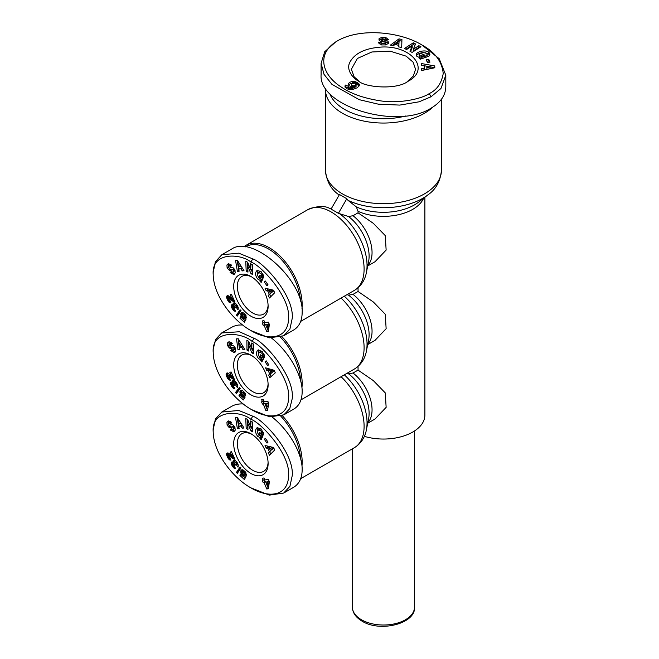 <?xml version="1.0" encoding="UTF-8"?>
<svg xmlns="http://www.w3.org/2000/svg" width="659" height="659" viewBox="0 0 659 659"><rect width="100%" height="100%" fill="white"/><g stroke="black" fill="none" stroke-linecap="round" stroke-linejoin="round"><path stroke-width="0.99" d="M325.505 88.257A58 33.485 0 0 0 325.455 89.566A58 33.485 0 0 0 342.441 113.241A58 33.485 0 0 0 432.979 106.997M358.051 212.816L353.01 215.724L348.52 216.514L338.397 213.31L331.073 209.084L339.484 194.52L346.807 198.754L348.001 200.344L356.321 206.885L358.051 211.333L358.051 212.816L373.332 223.335L385.26 235.609L386.141 250.066L375.004 261.747L367.706 265.956M301.979 308.733A46.608 26.904 -120 0 0 269.21 247.693A46.608 26.904 -120 0 0 245.914 245.387A46.608 26.904 -120 0 0 243.962 246.721M268.089 305.15A21.747 12.554 60 0 1 263.608 314.096A21.747 12.554 60 0 1 252.735 313.017A21.747 12.554 60 0 1 238.525 293.856A21.747 12.554 60 0 1 241.861 276.426A21.747 12.554 60 0 1 251.845 277.019M268.089 462.437A21.747 12.554 60 0 1 263.608 471.383A21.747 12.554 60 0 1 252.735 470.304A21.747 12.554 60 0 1 238.525 451.135A21.747 12.554 60 0 1 241.861 433.713A21.747 12.554 60 0 1 251.845 434.306M268.089 383.793A21.747 12.554 60 0 1 263.608 392.739A21.747 12.554 60 0 1 252.735 391.66A21.747 12.554 60 0 1 252.117 391.289A21.747 12.554 60 0 1 238.41 372.096A21.747 12.554 60 0 1 241.861 355.069A21.747 12.554 60 0 1 251.845 355.662M359.88 81.856L354.196 76.897L351.354 69.269L357.384 58.453L371.857 51.987L390.079 51.138L406.158 56.163L413.119 62.177L415.557 69.269L413.35 76.032L407.031 81.856M232.075 429.627L234.785 431.159M233.953 431.884L230.164 429.866L231.26 428.778L232.998 429.594L233.459 427.699A0.873 0.502 -120 0 0 232.561 427.024L230.559 427.74A3.27 1.886 60 0 1 229.348 427.625L227.124 425.244L226.927 422.271L228.278 420.994L230.996 421.925L231.597 422.765L230.518 423.828L228.945 423.07L228.434 424.371A0.873 0.502 -120 0 0 229.431 425.352L231.391 424.651A3.27 1.886 60 0 1 233.171 425.113L234.843 427.246L235.279 430.105L234.093 431.802M226.927 422.271L228.393 421.422L228.418 424.025M228.739 420.862L228.393 421.422M258.517 429.857L257.455 432.065L258.616 435.006L259.91 435.797L260.742 435.533L259.127 433.811L259.77 432.436L262.966 435.846L261.162 439.726L259.984 438.474L260.124 437.708L257.62 436.274C255.115 432.757 254.934 429.907 257.076 427.732L261.063 428.885L263.551 433.531A4.036 2.331 60 0 1 263.567 433.894A4.036 2.331 60 0 1 263.378 434.973L261.607 433.21A1.639 0.947 -120 0 0 261.697 432.741A1.639 0.947 -120 0 0 261.491 431.867L260.717 430.673L258.517 429.857L259.984 429.009L261.302 429.133M260.742 435.533L261.952 434.841M259.069 435.41L261.59 436.859L261.911 438.12M260.124 437.708L261.59 436.859M250.906 433.729L250.906 433.729A24.342 14.053 -120 0 0 233.698 443.664A24.342 14.053 -120 0 0 250.906 473.475A24.342 14.053 -120 0 0 268.114 463.541A24.342 14.053 -120 0 0 250.906 433.729M213.186 429.825L215.369 419.066L221.803 412.04L238.78 410.466L252.735 416.183C262.554 418.951 293.93 452.033 292.283 475.378L289.919 486.383L283.675 493.056L269.284 495.123L250.906 487.849C233.929 478.591 213.59 453.927 213.186 431.826C211.457 408.374 241.342 411.027 250.906 419.355C260.404 422.073 290.133 453.623 288.617 475.114C288.403 496.985 267.949 498.253 250.906 487.849M283.675 493.056L293.56 487.347C299.202 483.945 302.069 478.055 302.168 469.669C302.399 453.573 289.441 430.805 272.258 417.139M243.262 403.959C238.764 403.695 234.909 404.486 231.688 406.331L221.803 412.032M301.979 466.012A46.608 26.904 -120 0 0 282.274 415.64M280.808 416.2A45.57 26.311 60 0 1 300.562 458.483M232.586 350.407L235.337 351.939M234.382 352.705L230.592 350.506L231.754 349.517L233.558 350.374L234.027 348.586A0.873 0.502 -120 0 0 233.138 347.87L231.07 348.454A3.27 1.886 60 0 1 229.843 348.265L227.66 345.81L227.561 342.886L228.978 341.716L231.721 342.787L232.297 343.644L231.169 344.616L229.53 343.817L229.027 345.028A0.873 0.502 -120 0 0 229.999 346.049L232.026 345.481A3.27 1.886 60 0 1 233.83 346.033L235.461 348.224L235.798 351.041L234.81 352.458M227.561 342.886L229.027 342.037L229.011 344.731M259.498 352.153L258.336 354.262L259.415 357.203L260.709 358.059L261.565 357.845L259.984 356.066L260.684 354.756L263.822 358.282L261.845 361.972L260.692 360.679L260.857 359.938L258.361 358.389C255.98 354.921 255.849 352.145 257.957 350.069L262.125 351.354L264.498 356.049A4.036 2.331 60 0 1 264.506 356.404A4.036 2.331 60 0 1 264.267 357.45L262.521 355.629A1.639 0.947 -120 0 0 262.636 355.168A1.639 0.947 -120 0 0 262.455 354.295L261.714 353.084L259.498 352.153L260.964 351.313L262.233 351.478M259.984 357.713L262.323 359.089L262.677 360.424M260.857 359.938L262.323 359.089M250.206 394.411A24.342 14.053 -120 0 0 268.114 384.897A24.342 14.053 -120 0 0 251.598 355.506A24.342 14.053 -120 0 0 250.906 355.086A24.342 14.053 -120 0 0 233.698 364.625A24.342 14.053 -120 0 0 250.206 394.411M213.203 352.516L213.219 349.245L215.551 339.451L221.646 332.96L239.406 331.741L254.012 338.306C263.913 341.593 294.746 375.803 292.25 398.563L289.762 408.654L283.831 414.849L269.704 416.842L251.639 409.651C234.34 400.161 213.681 375.053 213.203 352.516C211.35 328.536 242.397 332.391 252.1 341.436C261.697 344.649 290.891 377.269 288.593 398.217C287.719 418.819 268.089 419.676 251.639 409.651M283.831 414.849L293.716 409.14C298.972 405.985 301.781 400.557 302.135 392.855C302.992 376.511 289.515 352.351 271.599 338.108M242.603 324.936L238.237 325.068L233.583 326.254L221.638 332.96M301.937 387.764A46.608 26.904 -120 0 0 281.937 336.642M280.462 337.194A45.57 26.311 60 0 1 300.619 380.754M232.075 272.34L234.785 273.872M233.953 274.597L230.164 272.579L231.26 271.5L232.998 272.307L233.459 270.412A0.873 0.502 -120 0 0 232.561 269.737L230.559 270.454A3.27 1.886 60 0 1 229.348 270.338L227.124 267.958L226.927 264.984L228.278 263.707L230.996 264.638L231.597 265.486L230.518 266.541L228.945 265.783L228.434 267.084A0.873 0.502 -120 0 0 229.431 268.065L231.391 267.365A3.27 1.886 60 0 1 233.171 267.826L234.843 269.959L235.279 272.818L234.093 274.515M226.927 264.984L228.393 264.135L228.418 266.738M228.739 263.575L228.393 264.135M258.517 272.571L257.455 274.787L258.616 277.719L259.91 278.518L260.742 278.255L259.127 276.533L259.77 275.149L262.966 278.559L261.162 282.439L259.984 281.187L260.124 280.421L257.62 278.988C255.115 275.47 254.934 272.62 257.076 270.445L261.063 271.599L263.551 276.245A4.036 2.331 60 0 1 263.567 276.607A4.036 2.331 60 0 1 263.378 277.694L261.607 275.923A1.639 0.947 -120 0 0 261.697 275.454A1.639 0.947 -120 0 0 261.491 274.581L260.717 273.386L258.517 272.571L259.984 271.722L261.302 271.854M260.742 278.255L261.952 277.563M259.069 278.123L261.59 279.581L261.911 280.833M260.124 280.421L261.59 279.581M250.906 276.451L250.906 276.451A24.342 14.053 -120 0 0 233.698 286.385A24.342 14.053 -120 0 0 250.906 316.188A24.342 14.053 -120 0 0 268.114 306.254A24.342 14.053 -120 0 0 250.906 276.451M213.186 272.538L215.369 261.78L221.803 254.753L238.78 253.18L252.735 258.896C262.554 261.672 293.93 294.746 292.283 318.091L289.919 329.105L283.675 335.777L269.284 337.845L250.906 330.563C233.929 321.312 213.59 296.649 213.186 274.539C211.457 251.087 241.342 253.74 250.906 262.068C260.404 264.786 290.133 296.336 288.617 317.827C288.403 339.698 267.949 340.975 250.906 330.563M283.675 335.777L293.56 330.068C299.202 326.666 302.069 320.768 302.168 312.382C303.881 280.322 252.743 234.365 231.688 249.044L221.803 254.753M245.403 246.878A45.57 26.311 60 0 1 268.477 248.962A45.57 26.311 60 0 1 300.562 301.196M421.241 56.526L422.889 56.509L421.496 55.142L423.721 54.384L426.472 57.094L420.22 59.211L419.206 58.214L420.063 57.761L416.908 56.419L416.241 54.969C415.911 51.484 426.159 49.376 428.82 52.382L429.907 54.285L429.355 55.743A4.465 2.578 180 0 1 428.663 56.254A4.465 2.578 180 0 1 427.872 56.616L426.241 55.199A1.812 1.046 0 0 0 426.62 55.035A1.812 1.046 0 0 0 427.147 54.335L426.785 53.445L423.646 52.547L420.03 53.75L419.281 54.994L421.241 56.526L421.241 58.214L420.063 57.803M419.981 57.745L419.281 56.682L419.281 54.994M422.889 56.509L422.889 58.198L421.241 58.214M420.063 57.761L420.063 59.055M382.228 37.25L385.704 37.439L388.637 39.746L381.899 38.724A0.964 0.56 0 0 0 382.245 39.664L385.976 40.405A3.625 2.092 180 0 1 388.102 41.542L388.291 43.502L385.655 44.903L381.619 44.936L378.266 42.514L378.307 42.102L381.141 42.58C382.294 43.675 383.818 43.799 385.713 42.95A0.964 0.56 0 0 0 385.144 42.192L381.339 41.435A3.625 2.092 180 0 1 379.675 40.743L378.974 39.96L379.098 38.584L382.228 37.25L382.228 38.593M381.619 39.013L379.131 40.215M385.704 37.439L385.622 39.112M352.17 81.527L355.984 81.905L359.064 83.973L359.114 85.925L357.087 87.82L352.104 89.739L347.4 88.957L344.986 86.98L345.53 85.06L348.702 86.477L348.224 87.177L349.212 87.902L352.952 86.906L349.171 85.843L348.397 83.858A5.832 3.369 180 0 1 349.913 82.334A5.832 3.369 180 0 1 352.17 81.527L352.17 83.215A5.832 3.369 0 0 0 349.913 84.022A5.832 3.369 0 0 0 348.595 85.2M348.397 83.858L348.397 84.756M335.892 41.764L324.722 51.731L321.098 63.313L324.006 74.302L331.93 84.352L359.221 99.674L378.217 104.147L399.766 105.094L419.132 101.799L431.052 96.758L440.953 88.504L445.814 75.233L439.207 58.7L421.9 44.96C401.026 32.134 361.173 27.266 337.688 40.734C315.669 53.453 321.897 75.019 341.551 87.227C350.967 93.652 363.513 98.117 379.197 100.638C399.535 104.18 422.732 98.43 429.223 93.586C436.859 89.986 441.522 83.306 443.219 73.544C442.107 61.608 434.998 52.077 421.9 44.96M321.098 63.313L321.098 74.731C318.47 106.239 397.031 130.136 431.052 108.167C440.706 102.433 445.624 95.258 445.814 86.65L445.814 75.233M405.853 115.959A54.886 31.69 180 0 1 344.641 109.435A54.886 31.69 180 0 1 329.764 93.611M358.924 81.321C353.751 78.932 346.033 70.538 349.599 62.778C354.007 54.022 363.57 48.881 378.274 47.349C409.865 43.535 432.057 68.923 407.979 81.329C396.8 90.126 365.119 87.367 358.924 81.321M434.808 67.753L421.744 70.497L421.678 68.635L424.248 68.141L424.165 65.801L421.554 65.381L421.488 63.544L434.742 65.949L434.808 67.753M409.989 51.311L412.204 45.916L406.562 49.532L404.486 48.453L413.308 42.794L415.516 43.947L413.358 49.211L418.86 45.685L420.936 46.764L412.114 52.415L409.989 51.311M428.77 59.228L429.956 62.144L427.37 62.498L426.175 59.582L428.77 59.228L428.77 60.925L426.834 61.188M401.932 39.482L401.685 47.506L398.654 46.871L398.777 45.306L394.963 44.515L393.349 45.776L390.359 45.158L398.983 38.873L401.932 39.482M352.952 86.906L352.952 88.594L350.827 89.492L349.229 89.599L349.212 87.902M352.837 86.963L352.837 88.652M352.054 87.326L352.054 89.023M351.387 87.606L351.387 89.303M350.827 87.804L350.827 89.492M350.39 87.902L350.39 89.599M349.896 87.96L349.896 89.649M349.196 89.591L348.224 88.866L348.224 87.177M348.636 87.688L348.636 89.377M348.463 87.565L348.463 89.262M348.224 87.96L345.53 86.749L345.143 87.268M345.53 85.06L345.53 86.749M345.225 85.439L345.225 87.128M344.995 85.851L344.995 86.996M359.361 84.64L359.361 85.217M359.229 84.253L359.229 85.67M359.163 85.827L355.102 83.331M359.064 83.973L359.064 85.662M358.768 83.619L358.768 85.316M358.389 83.256L358.389 84.953M357.886 82.894L357.886 84.591M357.302 82.54L357.302 84.228M357.227 82.49L357.227 84.179M356.601 82.169L356.601 83.858M355.984 81.905L355.984 83.594M355.366 81.708L355.366 83.396M354.748 81.559L354.748 83.223M354.377 81.494L354.377 83.158M353.726 83.133L352.17 83.215M353.652 81.436L353.652 83.125M352.919 81.444L352.919 83.133M352.203 85.621L354.278 85.851L356.165 84.459L354.583 83.174L352.137 83.627L351.28 84.649L352.203 85.621L352.203 86.881M351.84 85.406L351.84 86.848M351.494 86.807L351.28 84.649M351.428 85.06L351.428 86.749M356.165 84.459L355.794 86.774L352.952 87.565M356.082 84.706L356.082 86.403M355.794 85.077L355.794 86.774M355.292 85.448L355.292 87.136M354.921 85.637L354.921 87.326M354.278 85.851L354.278 87.54M353.636 85.934L353.636 87.631M353.521 85.942L353.521 87.631M352.804 85.851L352.804 86.906M434.742 67.77L430.871 66.938M434.742 65.949L434.742 67.638M427.897 66.402L421.554 65.249M424.248 68.141L424.248 69.829L421.735 70.315M426.843 66.23L426.892 69.327L430.871 68.569L430.871 66.88L426.843 66.23L426.892 67.638L430.871 66.88M426.892 67.638L426.892 69.327M412.204 45.916L412.204 47.605L410.565 51.608M419.478 47.695L418.86 47.374L413.358 50.9L413.358 49.211M418.86 45.685L418.86 47.374M414.948 45.339L413.308 44.491L405.944 49.211M413.308 42.794L413.308 44.491M388.102 41.542L388.102 43.239A3.625 2.092 0 0 0 385.976 42.102L382.245 41.352A0.964 0.56 180 0 1 381.594 40.825L381.594 39.136M387.55 39.697L385.704 39.128M385.713 44.186A0.964 0.56 180 0 1 385.713 44.647L385.218 44.977M381.998 44.985L381.141 44.268L381.149 42.629M381.141 43.922L378.983 43.824M378.307 42.102L378.307 42.86M388.406 41.954L388.406 43.214M429.231 52.794L429.231 54.483L425.088 52.654M429.709 55.142L429.231 54.483M422.897 52.646C419.61 53.025 417.46 54.079 416.447 55.793M425.187 57.531L423.721 56.081L422.781 56.394M423.721 54.384L423.721 56.081M429.306 62.234L428.77 60.925M401.875 41.163L398.983 40.561L392.163 45.529M398.983 38.873L398.983 40.561M398.777 45.306L398.777 46.896M396.619 43.23L398.909 43.7L399.107 41.286L396.619 43.23L396.619 44.861M399.107 41.286L398.777 45.364M398.909 43.7L398.909 45.397M236.424 307.613L236.639 306.377L235.444 305.208L234.711 305.949L235.56 307.621L234.513 308.107L233.714 307.11L232.932 307.308L235.535 311.262L233.648 310.513L231.968 308.157L231.268 305.274L231.943 304.656L233.401 305.348L233.097 303.626L233.83 302.843L235.329 303.165L237.108 305.183L238.303 307.827L238.014 309.878L236.424 307.613L238.039 306.987M244.703 316.509L243.673 314.508L242.718 315.546L243.41 317.127L246.029 319.17L244.407 322.251L239.942 318.223L240.362 316.732L243.393 319.458L243.838 318.594L241.046 315.677L240.782 313.923L241.532 312.613L243.039 312.654L245.082 314.327L246.664 318.025L244.703 316.509L246.079 315.71M268.419 331.436L266.755 331.683L264.07 325.2L263.205 325.332L262.257 323.05L263.122 322.918L262.307 320.941L264.02 320.686L264.836 322.663L268.402 322.127L269.358 324.426L268.419 331.436M236.4 315.167L240.065 309.746L241.021 310.603L237.355 316.032L236.4 315.167L237.858 314.318L238.27 314.689M226.844 296.048L228.582 295.866L231.993 298.684L230.156 294.804L231.433 294.441L234.958 301.896L232.998 301.336L228.599 298.14L228.475 299.384L229.892 300.315L230.938 302.843L229.291 302.382L226.688 297.802L226.688 296.344L227.52 295.66M264.35 282.027L265.355 281.022L268.024 284.836L267.01 285.833L264.35 282.027L265.569 281.319M266.203 290.784L265.033 288.189L273.543 290.199L274.688 292.744L269.457 298.008L268.271 295.38L269.333 294.408L267.842 291.097L266.203 290.784L267.669 289.935L269.309 290.257L269.77 291.286M239.135 271.236L237.388 271.417L235.551 260.338L237.273 260.157L244.011 270.717L242.24 270.907L240.955 268.823L238.723 269.061L239.135 271.236M250.791 269.918L250.519 263.707L252.298 264.63L252.743 274.589L250.914 273.65L247.693 265.758L247.973 272.134L246.194 271.211L245.749 261.244L247.652 262.224L250.791 269.918L252.257 269.078L252.051 264.498M236.639 307.292L237.866 306.583M233.245 303.272L234.036 302.819M233.113 303.568L234.415 302.819M233.097 303.626L234.489 302.827M234.555 302.835L234.868 304.499L233.401 305.348M233.064 304.021L234.522 303.181M233.113 304.483L234.579 303.634M233.204 304.812L234.662 303.964M231.416 304.985L231.976 304.664M231.268 305.274L232.297 304.68M231.202 305.636L232.627 304.804M232.668 304.82L233.27 306.979M231.202 306.073L232.668 305.224M231.243 306.328L232.709 305.479M231.342 306.715L232.808 305.867M231.49 307.152L232.957 306.303M231.704 307.629L233.171 306.789M231.968 308.157L232.932 307.596M232.289 308.717L233.146 308.223M232.38 308.865L233.253 308.363M232.701 309.376L233.681 308.807M233.031 309.812L234.48 308.98M233.335 310.191L234.686 309.417M233.648 310.513L234.868 309.812M233.953 310.768L235.024 310.15M234.134 310.9L235.106 310.331M234.489 311.089L235.255 310.653M234.835 311.213L235.37 310.908M233.129 307.053L234.744 306.171L233.36 306.995M233.714 307.11L234.818 306.476M234.036 307.374L234.983 306.83M234.349 307.794L235.263 307.259M234.513 308.107L235.494 307.547M235.444 305.208L236.655 304.507M235.774 305.298L236.795 304.705L235.782 305.306M236.144 305.57L237.026 305.059M236.449 305.974L237.289 305.488M236.639 306.377L237.512 305.875M236.729 306.822L237.71 306.254M236.729 306.97L237.767 306.369M244.703 316.048L245.881 315.373M241.145 312.967L242.051 312.44M240.972 313.239L242.347 312.448M242.413 312.457L242.751 315.356M240.848 313.569L242.314 312.72M240.782 313.923L242.248 313.074M240.757 314.327L242.224 313.486M240.79 314.755L242.257 313.906M240.889 315.208L242.355 314.368M241.046 315.677L242.512 314.829M241.079 315.743L242.537 314.903M241.276 316.196L242.743 315.348M241.532 316.625L242.734 315.925M241.82 317.028L242.891 316.402M242.158 317.407L243.155 316.831M242.528 317.778L243.525 317.201M242.776 317.992L243.814 317.399M243.155 318.256L244.473 317.498M243.459 318.421L244.695 317.712M243.838 318.594L244.926 317.967M245.099 318.149L243.393 319.458M239.942 318.223L241.21 317.49M243.591 319.343L245.181 320.776M243.072 314.582L244.505 313.75M243.295 314.458L244.514 313.758L243.344 314.45M243.673 314.508L244.687 313.923M244.036 314.747L244.967 314.203M244.332 315.076L245.263 314.532M244.571 315.529L245.585 314.944M244.604 315.62L245.642 315.018M266.755 331.683L268.501 330.802M264.012 320.686L264.589 322.07L263.122 322.918M263.847 322.498L264.671 324.483L265.536 324.36L268.221 330.843M263.205 325.332L264.671 324.483M264.07 325.2L265.536 324.36M269.086 323.833L268.608 327.391L267.142 328.231L267.62 324.673L269.086 323.833L265.783 324.945L267.142 328.231M267.62 324.673L265.783 324.945M240.626 310.241L237.858 314.318M226.688 296.344L227.882 295.652M226.68 296.41L227.965 295.66M228.113 295.702L228.566 298.165M226.597 296.772L228.063 295.924M226.597 297.193L228.055 296.344M226.655 297.662L228.121 296.814M226.688 297.802L228.154 296.954M226.803 298.214L228.269 297.366M226.968 298.667L228.434 297.827M227.174 299.194L228.302 298.535M227.437 299.754L228.409 299.194M227.503 299.894L228.459 299.343M227.775 300.438L228.78 299.861M228.047 300.916L229.258 300.216M229.67 300.315L230.156 300.965M228.311 301.328L229.769 300.479M228.558 301.665L230.024 300.817L228.591 301.698M228.937 302.077L230.296 301.295M229.291 302.382L230.469 301.707M229.645 302.605L230.609 302.053M229.867 302.703L230.683 302.226M230.197 302.802L230.782 302.465M228.599 298.14L230.485 297.366M228.854 298.14L230.321 297.291M229.241 298.296L230.625 297.497M229.472 298.445L230.815 297.679M229.802 298.7L231.103 297.95M230.197 299.038L231.49 298.288M230.683 299.474L232.149 298.626L234.217 300.323M230.724 299.516L232.19 298.667M231.177 299.927L232.643 299.079M231.606 300.29L233.072 299.441M232.001 300.619L233.467 299.771M232.363 300.899L233.83 300.059M232.701 301.138L234.167 300.29M232.998 301.336L234.332 300.57M233.278 301.484L234.447 300.809M233.566 301.624L234.563 301.056M233.937 301.764L234.686 301.328M234.291 301.855L234.802 301.558M231.993 298.684L233.129 298.025M267.101 288.675L267.669 289.935M267.842 291.097L269.309 290.257M270.668 293.28L269.737 294.532L270.725 296.731M269.333 294.408L270.8 293.568M268.271 295.38L269.737 294.532M273.526 291.072L270.429 293.42L273.526 291.072L270.997 290.586L269.531 291.426L270.429 293.42M272.06 291.921L269.531 291.426M237.388 271.417L239.011 270.561M238.723 269.061L242.265 267.991M240.955 268.823L242.298 268.04M242.24 270.907L243.616 270.108M237.125 260.173L237.677 263.452M237.767 264.028L238.855 270.577M237.66 263.46L238.294 266.821L239.637 266.681L237.66 263.46L238.912 262.735M239.637 266.681L240.947 265.923M261.598 275.932L263.361 275.396M257.875 270.165L257.57 275.693M259.984 281.187L261.45 280.347M259.127 276.533L260.379 275.808M259.967 271.73L258.509 272.579M263.155 274.778A1.639 0.947 60 0 1 263.073 275.083L261.607 275.923M228.376 269.688L229.843 268.839L230.815 269.49A3.27 1.886 -120 0 0 232.026 269.613L234.027 268.897A0.873 0.502 60 0 1 234.143 268.872M229.184 268.065L229.843 268.839M235.057 270.495L232.998 272.307M230.164 272.579L231.49 271.813M228.945 265.783L231.194 264.893M247.29 262.035L247.899 270.487M246.194 271.211L247.66 270.363M247.693 265.758L248.822 265.107M251.128 269.729L252.669 272.95M250.914 273.65L252.381 272.801M235.749 385.177L236.013 383.975L234.835 382.764L234.052 383.439L234.859 385.128L233.788 385.548L232.998 384.526L232.199 384.675L234.711 388.695L232.816 387.846L231.185 385.441L230.576 382.582L231.614 382.047L232.751 382.78L232.495 381.075L233.27 380.35L234.785 380.754L236.532 382.83L237.652 385.49L237.289 387.484L235.749 385.177L237.405 384.617M243.871 394.362L242.899 392.344L241.886 393.308L242.471 394.823L245.14 397.048L243.377 399.964L238.962 395.762L239.448 394.329L242.438 397.171L242.924 396.356L240.181 393.341L239.967 391.603L240.774 390.367L242.314 390.499L244.341 392.245L245.823 395.96L243.871 394.362L245.255 393.563M267.529 410.368L265.824 410.508L263.312 404.008L262.422 404.082L261.541 401.792L262.43 401.71L261.664 399.733L263.419 399.585L264.185 401.562L267.842 401.249L268.732 403.555L267.529 410.368M235.452 392.566L239.39 387.476L240.329 388.365L236.408 393.472L235.452 392.566L236.919 391.718L237.397 392.179M226.391 373.291L228.171 373.216L231.54 376.174L229.81 372.269L231.12 371.981L234.447 379.485L232.479 378.826L228.105 375.441L227.932 376.651L229.34 377.648L230.321 380.185L228.657 379.642L226.169 375.004L226.218 373.571L226.96 372.961M265.107 361.75L266.17 360.835L268.757 364.715L267.694 365.63L265.107 361.75L266.318 361.05M266.689 370.432L265.593 367.829L274.193 370.284L275.281 372.854L269.762 377.698L268.641 375.053L269.762 374.172L268.353 370.844L266.689 370.432L268.155 369.584L269.819 369.996L270.297 371.124M239.785 349.723L237.998 349.797L236.515 338.841L238.27 338.759L244.769 349.501L242.957 349.575L241.721 347.458L239.439 347.565L239.785 349.723M264.094 354.435A1.639 0.947 60 0 1 263.987 354.773L262.529 355.621L263.987 354.781L264.317 355.152M230.823 350.852L232.125 350.053M251.713 349.113L251.647 343.009L253.435 344.014L253.534 353.801L251.713 352.771L248.698 344.855L248.764 351.107L246.985 350.102L246.878 340.324L248.781 341.395L251.713 349.113L253.18 348.265L253.13 343.85M235.971 384.872L237.215 384.156M232.652 380.737L233.327 380.35M232.512 381.017L233.69 380.342M232.495 381.075L233.756 380.35M233.945 380.375L234.217 381.932L232.751 382.78M232.446 381.462L233.912 380.622M232.487 381.915L233.945 381.067M232.561 382.236L234.027 381.396M230.732 382.311L231.169 382.055M230.576 382.582L231.515 382.039M230.493 382.928L231.853 382.146M231.952 382.195L232.536 384.354M230.477 383.357L231.943 382.508M230.51 383.612L231.976 382.764M230.601 383.999L232.059 383.151M230.732 384.436L232.199 383.587M230.938 384.914L232.405 384.073M231.185 385.441L232.174 384.872M231.498 386.009L232.355 385.515M231.581 386.166L232.446 385.663M231.894 386.676L232.841 386.133M232.207 387.13L233.673 386.289M232.512 387.517L233.863 386.734M232.816 387.846L234.044 387.146M233.121 388.118L234.192 387.5M233.302 388.25L234.274 387.69M233.648 388.464L234.423 388.019M234.003 388.604L234.538 388.291M232.405 384.436L234.069 383.546M232.643 384.386L234.069 383.563M232.998 384.526L234.118 383.876M233.319 384.798L234.274 384.246M233.624 385.227L234.538 384.699M233.788 385.548L234.752 384.988M234.835 382.764L236.037 382.072M236.186 382.294L235.181 382.871L236.177 382.278M235.535 383.159L236.416 382.648M235.831 383.571L236.672 383.085M236.013 383.975L236.878 383.472M236.087 384.411L237.067 383.843M236.079 384.559L237.125 383.958M243.896 393.917L245.066 393.242M240.37 390.688L241.136 390.243M240.189 390.952L241.433 390.227M241.589 390.252L241.927 393.126M240.049 391.265L241.515 390.416M239.967 391.603L241.433 390.754M239.925 391.998L241.392 391.158M239.95 392.418L241.416 391.578M240.033 392.871L241.499 392.023M240.181 393.341L241.639 392.492M240.206 393.407L241.672 392.558M240.395 393.851L241.861 393.011M240.642 394.288L241.886 393.571M240.922 394.7L242.001 394.082M241.243 395.103L242.24 394.527M241.614 395.474L242.578 394.922M241.861 395.705L242.858 395.128M242.24 395.985L243.393 395.318M242.545 396.166L243.756 395.466M242.924 396.356L243.995 395.738M244.151 395.911L242.438 397.171M238.962 395.762L240.206 395.046M242.66 397.048L244.234 398.547M242.561 392.27L243.723 391.603M242.899 392.344L243.888 391.767M243.253 392.599L244.176 392.064M243.55 392.937L244.473 392.41M243.781 393.398L244.786 392.822M243.805 393.489L244.835 392.888M265.824 410.508L267.661 409.634M263.394 399.585L263.888 400.87L262.43 401.71M263.139 401.298L263.888 403.234L264.778 403.16L267.29 409.667M262.422 404.082L263.888 403.234M263.312 404.008L264.778 403.16M268.419 402.847L267.809 406.306L266.343 407.155L266.953 403.695L268.419 402.847L265.066 403.86L266.343 407.155M266.953 403.695L265.066 403.86M239.86 387.92L236.919 391.718M226.218 373.571L227.306 372.945M226.202 373.637L227.38 372.953M227.61 372.994L228.055 375.473M226.111 373.991L227.577 373.142M226.095 374.394L227.561 373.554M226.144 374.856L227.602 374.015M226.169 375.004L227.635 374.155M226.276 375.408L227.734 374.567M226.424 375.869L227.882 375.02M226.614 376.388L227.833 375.688M226.861 376.956L227.841 376.388M226.918 377.096L227.89 376.536M227.182 377.648L228.179 377.072M227.437 378.126L228.599 377.459M229.118 377.64L229.571 378.233M227.693 378.546L229.159 377.698M227.94 378.892L229.398 378.044L227.965 378.925M228.311 379.32L229.678 378.53M228.657 379.642L229.843 378.958M229.019 379.872L229.983 379.312M229.233 379.979L230.057 379.502M229.571 380.095L230.156 379.757M228.105 375.441L229.909 374.65M228.36 375.457L229.826 374.609M228.755 375.638L230.115 374.856M228.986 375.795L230.296 375.037M229.307 376.058L230.584 375.325M229.703 376.413L230.963 375.679M230.18 376.866L231.474 376.124M230.222 376.915L231.523 376.165M231.704 376.083L233.714 377.821M230.675 377.335L232.141 376.495M231.095 377.722L232.561 376.874M231.482 378.068L232.948 377.22M231.844 378.365L233.311 377.525M232.174 378.612L233.64 377.772M232.479 378.826L233.813 378.06M232.751 378.991L233.929 378.315M233.047 379.147L234.044 378.571M233.418 379.304L234.176 378.867M233.772 379.411L234.283 379.114M231.54 376.174L232.685 375.515M267.661 368.422L268.155 369.584M268.353 370.844L269.819 369.996M271.137 373.126L270.108 374.213L271.088 376.528M269.762 374.172L271.228 373.323M268.641 375.053L270.108 374.213M274.095 371.042L270.907 373.258L274.095 371.042L271.524 370.416L270.066 371.264L270.907 373.258M272.628 371.89L270.066 371.264M237.998 349.797L239.662 348.94M239.439 347.565L240.906 346.716L243.031 346.626M241.721 347.458L243.064 346.683M242.957 349.575L244.341 348.784M238.08 338.767L239.464 348.957M238.55 342.021L239.085 345.349L240.461 345.283L238.55 342.021L239.802 341.296M240.461 345.283L241.762 344.533M258.756 349.789L258.443 355.275M260.692 360.679L262.158 359.83M259.984 356.066L261.219 355.358M261.565 357.845L262.801 357.137M228.871 347.573L230.337 346.733L231.309 347.425A3.27 1.886 -120 0 0 232.536 347.606L234.604 347.021A0.873 0.502 60 0 1 234.703 347.013M229.769 346.041L230.337 346.733M235.601 348.603L233.558 350.374M230.592 350.506L231.91 349.748M229.53 343.817L231.836 342.935M248.361 341.156L248.748 349.427M246.985 350.102L248.443 349.262M248.698 344.855L249.843 344.196M252.035 348.924L253.517 352.12M251.713 352.771L253.18 351.922M236.424 464.9L236.639 463.664L235.444 462.494L234.711 463.228L235.56 464.908L234.513 465.394L233.714 464.397L232.932 464.595L235.535 468.549L233.648 467.799L231.968 465.435L231.268 462.56L232.273 461.951L233.401 462.626L233.097 460.913L233.83 460.13L235.329 460.452L237.108 462.461L238.303 465.106L238.014 467.165L236.424 464.9L238.039 464.274M244.703 473.796L243.673 471.786L242.718 472.832L243.41 474.414L246.029 476.457L244.407 479.53L239.942 475.501L240.362 474.01L243.393 476.737L243.838 475.872L241.046 472.964L240.782 471.21L241.532 469.9L243.039 469.941L245.082 471.605L246.664 475.304L244.703 473.796L246.079 472.997M268.419 488.723L266.755 488.97L264.07 482.487L263.205 482.619L262.257 480.329L263.122 480.205L262.307 478.228L264.02 477.973L264.836 479.95L268.402 479.414L269.358 481.713L268.419 488.723M236.4 472.454L240.065 467.025L241.021 467.89L237.355 473.319L236.4 472.454L237.858 471.605L238.27 471.968M226.844 453.334L228.582 453.153L231.993 455.97L230.156 452.09L231.433 451.72L234.958 459.175L232.998 458.623L228.599 455.427L228.475 456.671L229.892 457.601L230.938 460.13L229.291 459.669L226.688 455.089L226.688 453.631L227.52 452.947M264.35 439.306L265.355 438.309L268.024 442.115L267.01 443.112L264.35 439.306L265.569 438.606M266.203 448.062L265.033 445.476L273.543 447.477L274.688 450.031L269.457 455.295L268.271 452.667L269.333 451.695L267.842 448.384L266.203 448.062L267.669 447.222L269.309 447.543L269.77 448.573M239.135 428.523L237.388 428.704L235.551 417.625L237.273 417.435L244.011 428.004L242.24 428.193L240.955 426.109L238.723 426.34L239.135 428.523M250.791 427.205L250.519 420.994L252.298 421.908L252.743 431.876L250.914 430.937L247.693 423.045L247.973 429.413L246.194 428.498L245.749 418.531L247.652 419.511L250.791 427.205L252.257 426.357L252.051 421.785M236.639 464.579L237.866 463.862M233.245 460.559L234.036 460.097M233.113 460.855L234.415 460.106M233.097 460.913L234.489 460.114M234.555 460.122L234.868 461.786L233.401 462.626M233.064 461.308L234.522 460.468M233.113 461.77L234.579 460.921M233.204 462.091L234.662 461.251M231.416 462.272L231.976 461.943M231.268 462.56L232.297 461.959M231.202 462.915L232.627 462.091M232.668 462.107L233.27 464.257M231.202 463.351L232.668 462.511M231.243 463.615L232.709 462.766M231.342 464.002L232.808 463.153M231.49 464.438L232.957 463.59M231.704 464.916L233.171 464.068M231.968 465.435L232.932 464.883M232.289 466.004L233.146 465.509M232.38 466.152L233.253 465.649M232.701 466.654L233.681 466.094M233.031 467.099L234.48 466.259M233.335 467.478L234.686 466.704M233.648 467.799L234.868 467.091M233.953 468.055L235.024 467.437M234.134 468.178L235.106 467.618M234.489 468.376L235.255 467.931M234.835 468.491L235.37 468.187M233.129 464.34L234.744 463.45M233.36 464.274L234.744 463.475M233.714 464.397L234.818 463.755M234.036 464.653L234.983 464.109M234.349 465.073L235.263 464.546M234.513 465.394L235.494 464.826M235.444 462.494L236.655 461.794M235.774 462.577L236.795 461.992L235.782 462.585M236.144 462.857L237.026 462.346M236.449 463.261L237.289 462.775M236.639 463.664L237.512 463.162M236.729 464.101L237.71 463.541M236.729 464.257L237.767 463.656M244.703 473.335L245.881 472.66M241.145 470.246L242.051 469.727M240.972 470.526L242.347 469.735M242.413 469.735L242.751 472.643L241.276 473.475M240.848 470.856L242.314 470.007M240.782 471.21L242.248 470.361M240.757 471.613L242.224 470.765M240.79 472.042L242.257 471.193M240.889 472.495L242.355 471.646M241.046 472.964L242.512 472.116M241.079 473.03L242.537 472.182M241.532 473.903L242.734 473.211M241.82 474.307L242.891 473.689M242.158 474.694L243.155 474.118M242.528 475.057L243.525 474.488M242.776 475.279L243.814 474.678M243.155 475.534L244.473 474.777M243.459 475.707L244.695 474.999M243.838 475.872L244.926 475.246M245.099 475.436L243.393 476.737M239.942 475.501L241.21 474.777M243.591 476.63L245.181 478.063M243.072 471.86L244.505 471.037M243.295 471.737L244.514 471.037M243.344 471.737L244.53 471.053M243.673 471.786L244.687 471.201M244.036 472.025L244.967 471.49M244.332 472.363L245.263 471.819M244.571 472.816L245.585 472.231M244.604 472.898L245.642 472.305M266.755 488.97L268.501 488.08M264.012 477.973L264.589 479.357L263.122 480.205M263.847 479.785L264.671 481.77L265.536 481.638L268.221 488.13M263.205 482.619L264.671 481.77M264.07 482.487L265.536 481.638M269.086 481.111L268.608 484.67L267.142 485.518L267.62 481.96L269.086 481.111L265.783 482.231L267.142 485.518M267.62 481.96L265.783 482.231M240.626 467.528L237.858 471.605M226.688 453.631L227.882 452.939M226.68 453.689L227.965 452.947M228.113 452.98L228.566 455.451M226.597 454.059L228.063 453.211M226.597 454.471L228.055 453.631M226.655 454.941L228.121 454.1M226.688 455.089L228.154 454.24M226.803 455.501L228.269 454.652M226.968 455.954L228.434 455.105M227.174 456.473L228.302 455.822M227.437 457.041L228.409 456.481M227.503 457.181L228.459 456.621M227.775 457.725L228.78 457.14M228.047 458.194L229.258 457.503M229.67 457.601L230.156 458.252M228.311 458.615L229.769 457.766M228.558 458.944L230.024 458.104M228.591 458.985L230.049 458.137M228.937 459.364L230.296 458.582M229.291 459.669L230.469 458.994M229.645 459.891L230.609 459.339M229.867 459.982L230.683 459.512M230.197 460.081L230.782 459.743M228.599 455.427L230.485 454.644M228.854 455.427L230.321 454.578M229.241 455.583L230.625 454.784M229.472 455.731L230.815 454.965M229.802 455.987L231.103 455.229M230.197 456.325L231.49 455.575M230.683 456.753L232.149 455.913L234.217 457.61M230.724 456.802L232.19 455.954M231.177 457.206L232.643 456.366M231.606 457.577L233.072 456.728M232.001 457.906L233.467 457.058M232.363 458.186L233.83 457.338M232.701 458.417L234.167 457.577M232.998 458.623L234.332 457.857M233.278 458.771L234.447 458.096M233.566 458.911L234.563 458.334M233.937 459.051L234.686 458.615M234.291 459.142L234.802 458.845M231.993 455.97L233.129 455.311M267.101 445.962L267.669 447.222M267.842 448.384L269.309 447.543M270.668 450.558L269.737 451.819L270.725 454.018M269.333 451.695L270.8 450.847M268.271 452.667L269.737 451.819M273.526 448.359L270.429 450.698L273.526 448.359L270.997 447.865L269.531 448.713L270.429 450.698M272.06 449.207L269.531 448.713M237.388 428.704L239.011 427.848M238.723 426.34L242.265 425.277M240.955 426.109L242.298 425.327M242.24 428.193L243.616 427.394M237.125 417.452L237.677 420.739M237.767 421.315L238.855 427.864M237.66 420.747L238.294 424.108L239.637 423.959L237.66 420.747L238.912 420.022M239.637 423.959L240.947 423.21M261.598 433.218L263.361 432.683M257.875 427.452L257.57 432.979M259.984 438.474L261.45 437.625M259.127 433.811L260.379 433.087M259.967 429.017L258.509 429.857M228.376 426.974L229.843 426.126L230.815 426.777A3.27 1.886 -120 0 0 232.026 426.892L234.027 426.175A0.873 0.502 60 0 1 234.143 426.159M229.184 425.352L229.843 426.126M235.057 427.782L232.998 429.594M230.164 429.866L231.49 429.1M228.945 423.07L231.194 422.18M247.29 419.322L247.899 427.773M246.194 428.498L247.66 427.65M247.693 423.045L248.822 422.386M251.128 427.016L252.669 430.236M250.914 430.937L252.381 430.088M424.882 197.247L424.882 415.129A41.426 23.913 180 0 1 364.345 436.349M358.051 366.412L358.051 370.103L353.01 373.01L348.52 373.801L346.996 373.299M358.051 287.769L358.051 291.459L353.01 294.367L348.52 295.158L346.996 294.655M358.051 291.459L373.332 301.979L385.26 314.244L386.141 328.709L375.004 340.382L367.706 344.599M358.051 370.103L373.332 380.614L385.26 392.888L386.141 407.353L375.004 419.025L367.706 423.243M338.397 213.31L346.807 198.754M441.448 99.27L441.448 170.195A58 33.485 180 0 1 405.647 201.135A58 33.485 180 0 1 342.441 193.878A58 33.485 180 0 1 325.455 170.195L325.455 89.566M338.817 194.743A55.562 32.077 0 0 0 339.187 195.031L338.817 194.743C330.917 189.281 326.46 181.101 325.455 170.195M348.001 200.344A55.562 32.077 0 0 0 428.095 194.743C435.986 189.29 440.443 181.11 441.448 170.195M331.172 208.919A44.425 25.652 -120 0 0 329.302 208.211C324.071 205.517 316.913 205.987 307.844 209.636A46.608 26.904 60 0 1 331.147 211.943A46.608 26.904 60 0 1 361.593 253.007A46.608 26.904 60 0 1 354.443 290.355C362.747 285.207 365.523 277.464 366.404 272.472A44.425 25.652 -120 0 0 339.303 213.491M414.527 430.945L414.527 607.087A31.072 17.941 180 0 1 395.342 623.653A31.072 17.941 180 0 1 361.486 619.765A31.072 17.941 180 0 1 352.384 607.087L352.384 448.828M261.491 431.867L262.743 431.143M262.455 354.295L263.715 353.57M261.491 274.581L262.743 273.856M427.147 54.335L427.147 56.023M429.223 93.586L431.052 96.758M385.976 40.405L385.976 42.102M382.245 39.664L382.245 41.352M379.082 38.617L379.082 40.133M385.713 42.95L385.713 44.647M428.82 52.382L428.82 54.071M252.735 258.896L250.906 262.068M227.157 268.015L228.475 267.249M229.348 270.338L230.815 269.49M230.559 270.454L232.026 269.613M232.561 269.737L234.027 268.897M233.459 270.412L234.695 269.704M230.378 272.875L231.721 272.101M230.279 266.203L231.573 265.453M254.012 338.306L252.1 341.436M227.684 345.868L229.035 345.085M229.843 348.265L231.309 347.425M231.07 348.454L232.536 347.606M233.138 347.87L234.604 347.021M234.027 348.586L235.263 347.87M230.938 344.27L232.223 343.528M252.735 416.183L250.906 419.355M261.607 433.21L263.073 432.362M227.157 425.294L228.475 424.536M229.348 427.625L230.815 426.777M230.559 427.74L232.026 426.892M232.561 427.024L234.027 426.175M233.459 427.699L234.695 426.991M230.378 430.162L231.721 429.388M230.279 423.482L231.573 422.74M348.52 295.158A34.284 19.795 60 0 1 368.603 340.077L366.404 351.115A44.425 25.652 -120 0 0 344.327 296.196M367.813 344.039A32.102 18.534 -120 0 0 353.01 294.367M358.051 211.333A41.426 23.913 0 0 0 423.663 198.194M367.813 422.683A32.102 18.534 -120 0 0 353.01 373.01M348.52 373.801A34.284 19.795 60 0 1 368.603 418.712L366.404 429.759A44.425 25.652 -120 0 0 344.327 374.839M341.065 376.717A46.608 26.904 60 0 1 354.443 447.642L300.685 478.681M348.52 216.514A34.284 19.795 60 0 1 368.603 261.434L366.404 272.472M367.813 265.396A32.102 18.534 -120 0 0 353.01 215.724M428.095 194.743L418.696 202.066A43.865 25.322 180 0 1 356.321 206.885M341.065 298.074A46.608 26.904 60 0 1 354.443 368.999L300.957 399.881M307.844 209.636L245.914 245.387M414.527 607.087C415.969 623.62 380.235 632.632 362.129 621.19C355.786 617.417 352.532 612.713 352.384 607.087M262.068 434.783L260.602 435.632M262.957 357.046L261.499 357.895M262.068 277.497L260.602 278.345M335.859 41.789L337.688 40.734M385.795 42.72L385.795 44.417M381.141 42.58L381.141 44.268M427.147 55.957L427.147 54.269M213.186 274.539L213.186 272.422M259.407 352.203L260.873 351.354M213.186 431.826L213.186 429.709M366.404 429.759C365.523 434.759 362.738 442.494 354.443 447.642M354.443 290.355L300.685 321.394M366.404 351.115C365.523 356.115 362.738 363.85 354.443 368.999M331.205 208.862L329.302 208.211"/></g></svg>
